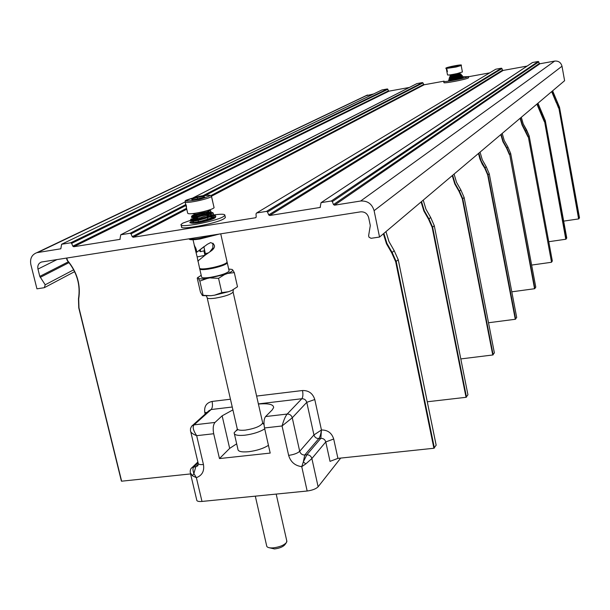 <?xml version="1.0" encoding="UTF-8"?>
<svg xmlns="http://www.w3.org/2000/svg" width="610" height="610" viewBox="0 0 610 610"><rect width="100%" height="100%" fill="white"/><g stroke="black" fill="none" stroke-linecap="round" stroke-linejoin="round"><path stroke-width="0.91" d="M337.917 458.377L333.7 439.002L325.77 441.937L330.018 461.358L337.917 458.377L433.885 448.258L395.692 261.789L391.719 252.875L386.473 243.771L383.385 233.798M66.719 258.015L67.557 260.531C77.195 272.22 80.909 285.053 78.69 299.03L78.98 307.859L121.634 481.191L190.564 473.924M121.634 481.191L78.82 307.867M436.142 445.186L433.885 448.258M68.358 261.804L39.787 276.399L37.965 269.086C37.347 265.563 38.529 263.2 41.488 262.018L360.609 211.845C364.727 211.624 367.411 213.553 368.669 217.633L370.308 225.54L368.615 235.704L368.981 237.168L371.04 238.312L379.542 237.046L374.105 210.671C372.001 203.854 367.517 200.637 360.647 201.018L334.509 205.181L333.487 204.571L539.392 63.425L539.949 63.753L554.658 61.084C558.493 60.779 560.941 62.487 562.001 66.216L564.601 80.703L379.542 237.046M381.814 90.028L61.61 244.259L60.825 248.796L36.836 252.677C31.811 254.622 29.814 258.571 30.843 264.519L36.943 288.827L44.316 287.691L45.201 284.794L39.787 276.399M61.686 244.244L70.699 242.795L71.644 243.375L72.803 246.158L388.524 90.821L389.058 91.142L409.333 87.459M120.749 234.774L185.013 201.971L120.749 234.774L119.911 239.379L73.741 246.737L72.803 246.158M120.833 234.758L130.09 233.272L131.051 233.859L132.218 236.68L186.553 208.292M495.587 69.326L256.581 212.997L256.025 213.835L256.185 216.901L255.636 217.739L133.171 237.267L132.218 236.68M256.696 212.966L266.524 211.388L267.523 211.998L268.682 214.911L502.609 70.104L503.166 70.432L527.116 66.078M532.202 62.738L321.066 202.657L320.082 207.469L269.681 215.513L268.682 214.911M321.203 202.619L331.306 201.003L332.328 201.613L333.487 204.571M532.53 62.525L538.233 61.488L539.392 63.425M495.838 69.204L501.458 68.183L502.609 70.104M416.821 83.639L422.455 82.563L424.141 84.775L443.76 81.214M468.419 76.738L489.693 72.872M382.028 89.922L387.388 88.946L388.524 90.821M365.481 95.915L373.678 93.932M468.587 77.622L468.343 77.927C466.002 79.529 442.814 83.913 443.92 82.548L443.691 81.397M181.3 225.12L181.635 226.577C178.15 230.733 216.115 223.733 223.939 218.761L225.387 217.564L225.242 216.901M215.216 216.908L213.988 217.069M190.854 222.307L189.756 222.665M462.914 76.715L468.106 76.685C465.765 78.278 442.57 82.67 443.676 81.313L443.981 81.069M451.469 79.506L450.218 80.062M461.816 77.744L458.628 77.958M462.136 77.554L459.46 78.621L448.96 80.162C447.176 80.909 450.874 80.375 460.062 78.576L463.318 77.226L462.357 76.99M198.059 462.784L193.827 466.879C192.661 468.053 192.684 470.264 193.904 473.535L196.367 477.668L201.986 501.443C198.471 501.717 196.717 501.207 196.725 499.925L190.526 473.734M201.986 501.443L307.165 491.012L301.744 466.658L303.3 461.991L306.822 454.801C309.384 454.778 311.069 456.021 311.885 458.529L305.839 463.867L301.744 466.658C294.988 465.735 290.619 461.968 288.637 455.373L282.056 425.971C283.764 420.015 285.472 416.043 287.188 414.053C289.765 414.022 291.45 415.265 292.259 417.781L282.056 425.971L264.519 427.961L270.2 453.085L219.47 458.567L229.673 448.388L236.672 443.813M340.693 458.087L318.123 486.788C316.01 488.892 312.358 490.303 307.165 491.012M557.25 101.969L552.622 90.821L559.515 107.276L579.5 217.862L578.615 218.914L558.844 107.917L556.572 102.594L557.25 101.969L559.515 107.276L579.5 217.869M563.678 221.133L578.615 218.914M333.7 439.002C331.756 432.932 327.669 429.928 321.447 429.997L313.937 434.93C314.722 437.37 316.361 438.575 318.839 438.537L304.756 455.014L303.3 461.991L305.839 463.867M191.891 425.955L194.071 424.865L214.994 422.433C213.157 424.751 212.722 428.517 213.698 433.74L219.47 458.567M230.458 399.222L212.097 401.441C212.806 405.192 212.486 407.892 211.151 409.531L194.071 424.865C192.333 426.825 193.202 430.424 196.672 435.677L203.443 464.515C204.495 471.088 202.139 475.472 196.367 477.668L192.409 475.777L190.259 472.613C190.038 470.127 190.678 468.419 192.188 467.489L191.555 468.068M197.93 465.651L195.802 466.665L193.904 473.535L192.409 475.777M198.311 464.233L195.802 466.665L192.188 467.489L197.869 461.991M256.612 396.065L302.499 390.522C308.721 390.4 312.808 393.404 314.775 399.519L321.447 429.997C320.829 434.213 319.96 437.057 318.839 438.537L320.852 438.315L306.822 454.793L304.756 455.014C302.194 455.029 300.509 453.787 299.701 451.286C297.52 453.276 293.829 454.641 288.637 455.373M264.519 427.961C263.55 422.677 263.909 418.872 265.602 416.554L272.174 409.935L273.631 407.587C273.608 404.392 268.537 403.21 258.419 404.041M214.994 422.433L222.139 415.814L232.906 409.897M268.446 445.33C263.398 448.51 256.802 450.637 248.659 451.72C241.491 452.353 237.9 451.484 237.892 449.128L234.392 433.893M213.698 433.74L196.672 435.677C192.516 434.007 190.45 432.315 190.472 430.599L190.511 428.495L191.631 426.237L208.879 410.766M264.732 428.883C259.654 431.994 253.036 434.099 244.877 435.204C237.702 435.868 234.126 435.06 234.133 432.787L237.221 429.554M262.834 423.348L263.977 423.485M201.201 275.255L197.228 278.099L200.461 292.152L202.367 295.492L203.107 295.332L199.836 281.096L198.441 278.427C199.744 279.014 202.596 279.044 207.011 278.518L224.594 274.553L218.555 278.328L221.811 292.632L214.606 295.179L210.946 295.705L202.711 295.644M234.301 272.609L227.675 273.433C231.175 272.014 232.86 270.87 232.738 270.001L234.301 272.609L237.496 286.784L231.556 290.573L228.483 291.725L214.606 295.179M232.738 270.001L232.143 269.445L228.681 269.025M227.675 273.433L224.594 274.553M197.93 277.847L198.441 278.427M229.032 270.558L229.154 271.092C226.783 273.44 220.446 275.537 210.16 277.375C204.258 278.175 201.384 277.977 201.552 276.78L199.798 269.147M231.556 290.573L237.496 286.784M228.483 291.725L221.811 292.632M207.011 278.518L199.836 281.096M218.555 278.328L210.679 277.977M210.946 295.705L203.107 295.332M227.088 262.315L227.301 262.91C225.99 264.565 221.308 266.326 213.264 268.202L208.269 269.124C202.367 269.94 199.5 269.765 199.676 268.606M225.791 263.36C223.595 264.839 219.394 266.28 213.203 267.691C207.613 268.858 203.664 269.262 201.353 268.888M227.027 261.69L226.821 262.628C224.77 264.244 220.195 265.861 213.103 267.493L208.109 268.415C202.977 269.14 200.103 269.086 199.5 268.263M225.471 254.82L221.735 238.281M197.167 256.947L194.163 244.885L196.153 249.147L196.847 252.166L207.331 244.297L210.656 242.589C215.322 244.351 215.749 246.951 211.922 250.39L205.09 255.216L198.38 260.607L198.021 261.492L197.167 256.947L204.937 255.323M204.884 255.071L203.923 250.847M204.22 246.463L196.847 252.166M209.634 252.067L212.859 247.889L212.882 243.207M212.921 243.39L213.355 243.779M213.05 243.329L213.34 243.718M188.642 238.861C190.183 239.41 193.766 239.265 199.394 238.411L216.001 234.56M219.592 233.996L199.882 239.006C193.233 239.997 189.649 239.997 189.146 239.013M193.683 222.528L192.752 221.994L194.155 221.087M197.564 217.747L182.825 223.123L181.139 224.411C177.647 228.537 215.62 221.529 223.451 216.588L224.907 215.399C225.151 213.927 220.767 213.858 211.739 215.208M209.909 215.505L207.575 215.932M197.648 218.121L193.21 219.318M190.29 222.353C189.657 223.229 193.545 222.734 201.956 220.873C210.069 218.517 214.026 217.038 213.82 216.428L213.774 217C212.921 218.227 209.565 219.661 203.717 221.308C189.977 224.594 190.221 221.361 191.174 221.781C188.78 221.849 188.764 225.166 203.831 221.567C212.112 219.516 215.986 217.991 215.452 217M213.797 216.794L207.408 217.107M213.767 217L209.779 216.092M208.452 216.184L207.225 216.298M197.617 217.991L192.493 219.722C190.831 221.316 211.068 216.588 211.411 214.316C211.525 213.591 210.008 213.34 206.859 213.561M196.977 215.185L193.477 216.352C192.089 217.572 208.795 213.569 209.055 211.639L208.567 211.075M203.831 221.567C210.755 219.661 214.72 218.006 215.734 216.596C215.94 215.765 214.316 215.437 210.885 215.62M209.474 215.726L207.156 215.978M192.531 220.431C190.892 220.904 190.221 220.805 190.526 220.126C188.52 222.139 212.928 216.55 213.386 213.912C213.53 213.081 211.746 212.806 208.04 213.096M196.923 214.949L191.502 216.756C189.779 218.388 210.656 213.53 211.029 211.228L209.436 210.427M193.034 213.569L194.697 214.24M214.011 207.331L214.095 207.713C213.081 208.811 209.268 210.175 202.657 211.8C193.095 213.866 188.101 214.323 187.674 213.157L186.446 207.796M185.829 205.372L185.509 203.61L186.378 205.822L186.485 207.751L185.829 205.372L186.248 205.326M212.715 201.62L211.746 197.343M203.694 196.405L204.64 197.068L199.02 198.822L192.463 199.905L191.578 199.234L197.183 197.487L203.694 196.405L203.031 197.564M191.578 199.234L192.752 199.859M197.183 197.487L197.655 199.043M204.602 197.076L198.99 198.829M206.615 211.891L196.344 214.163M208.452 252.898L204.678 253.745L204.068 250.809M205.265 253.257L203.953 246.936M199.92 250.527L200.446 251.686L200.408 250.214M204.289 248.659L204.426 250.725L200.446 251.686M204.388 252.227L205.166 253.676M212.859 247.889L211.922 250.39M427.29 401.776L466.04 397.308L432.154 227.362L428.578 219.264L423.851 211.007L421.083 201.948M467.939 394.777L466.04 397.308M434.267 225.624L467.946 394.838L434.274 225.662L432.635 227.21L428.99 218.952L424.255 210.663L421.525 201.575M494.367 352.862L492.743 354.982L462.319 198.875L462.754 198.746L459.437 191.182L455.129 183.602L452.666 175.276M460.817 358.924L492.743 354.982M489.235 173.682L516.7 317.482L515.282 319.274L487.687 174.917L488.076 174.803L485.041 167.826L481.092 160.842L478.842 153.156M488.518 322.751L515.282 319.274M535.786 287.173L534.551 288.728L509.678 154.383L506.879 147.917L503.219 141.436L501.153 134.307M511.798 291.824L534.551 288.728M521.298 117.288L523.205 123.914L529.183 135.946L552.324 260.973L551.547 262.208L528.313 136.77L522.32 124.692L520.406 118.043M531.645 265.068L551.219 262.315M544.25 121.504L541.871 115.961L542.9 115.061L537.967 103.204L545.317 120.696L566.766 238.06L565.783 239.242L544.562 121.413L537.181 103.868M548.764 241.712L565.783 239.242M255.308 496.151L266.806 546.415C267.615 547.635 269.811 548.115 273.387 547.856C279.845 546.987 284.245 545.142 286.601 542.313L286.723 540.605M269.193 547.727L274.546 548.947C279.67 548.26 283.154 546.796 285.015 544.547L286.273 542.77M459.46 78.621L462.197 77.386M452.994 77.706L449.463 78.56L449.997 79.048C449.501 79.475 461.297 76.891 461.114 76.113L461.274 75.663L449.067 78.743L448.891 79.269C448.289 79.819 462.426 76.776 462.228 75.899L461.236 75.678M452.719 76.281L450.012 76.913L450.515 77.409C453.558 77.043 456.722 76.166 460.024 74.794L457.996 74.649M452.551 75.434L458.697 73.322M449.951 78.919L448.891 79.269M450.485 77.302L449.41 77.63C448.884 78.08 461.32 75.365 461.129 74.572L457.965 74.527M452.162 75.449L449.928 75.983C453.154 75.602 456.524 74.687 460.039 73.246L459.376 73.047M450.249 74.847L450.493 75.312L453.611 75.114L450.759 75.373M462.411 71.965L457.233 73.558C451.514 74.763 448.274 75.221 447.526 74.946L446.284 68.511M446.718 70.524L446.939 69.441L447.389 71.652L446.718 70.524L447.038 69.548M456.295 65.727L457.5 65.75L454.816 66.49L449.745 67.176L456.295 65.727L455.975 66.17M454.793 66.49L457.386 65.781M454.816 66.49L450.996 67.192M450.958 67.199L450.02 67.184M452.429 66.437L452.689 66.879M447.435 71.454L447.061 70.47M453.207 74.367L453.261 74.832M453.68 74.687L453.588 74.298M455.571 74.763L453.283 75.182M212.097 401.441C206.409 402.752 203.976 406.458 204.808 412.558L205.166 414.099M78.98 307.859L78.484 298.908M398.223 259.685L436.158 445.262M434.404 448.053L396.233 261.621L392.177 252.525L386.931 243.39L383.881 233.386M395.692 261.789L398.231 259.73L394.197 250.679L398.246 259.715L436.173 445.231M391.719 252.875L394.197 250.679L388.982 241.59L385.947 231.64M73.688 269.803L45.201 284.794M69.014 262.62L40.268 277.359M37.965 269.086L57.104 259.524M374.105 210.671L562.001 66.216M360.647 201.018L554.658 61.084M334.509 205.181L539.949 63.753M538.798 61.808L332.328 201.613M538.233 61.488L331.306 201.003M320.509 207.118L319.937 207.499M269.681 215.513L503.166 70.432M502.015 68.503L267.523 211.998M501.458 68.183L266.524 211.388M256.025 217.457L255.514 217.77M133.171 237.267L186.759 209.184M211.578 196.176L424.141 84.775M210.9 195.574L423.599 84.454M422.997 82.876L205.57 195.322M185.859 205.517L131.051 233.859M422.455 82.563L202.977 195.696M185.646 204.632L130.09 233.272M417.019 83.555L193.164 197.831M120.223 239.189L119.819 239.394M73.741 246.737L389.058 91.142M387.922 89.258L71.644 243.375M387.388 88.946L70.699 242.795M367.639 95.03L37.805 252.471M318.123 486.788L311.885 458.529L325.77 441.937C324.985 439.497 323.346 438.293 320.852 438.315L321.447 429.997M204.808 412.558L206.988 412.467M232.242 407.015L211.151 409.531L208.986 410.667M302.499 390.522C303.2 394.35 302.979 397.087 301.843 398.734L258.388 403.904M314.775 399.519L306.769 402.341C305.976 399.893 304.337 398.688 301.843 398.734L287.188 414.053L265.602 416.554M313.937 434.93L306.769 402.341L292.259 417.781L299.701 451.286L313.937 434.93M222.139 415.814L229.673 448.388M203.443 464.515C199.889 464.82 198.12 464.37 198.151 463.165L190.724 431.651M262.521 422.204L262.704 423.004C260.737 426.184 254.965 428.555 245.395 430.119C239.875 430.629 237.122 430.027 237.13 428.289L207.225 298.008M233.005 291.557L233.104 292.076C230.9 294.432 224.945 296.46 215.246 298.176C209.672 298.9 206.958 298.656 207.087 297.436L206.348 296.033M200.049 200.362C190.48 202.429 185.486 202.916 185.074 201.819C187.003 200.614 179.935 201.628 196.504 196.992C213.248 194.102 214.316 194.88 199.714 199.325C182.893 202.207 181.826 201.43 196.512 196.992C208.239 194.125 212.798 195.345 211.533 196.374C210.503 197.427 206.676 198.753 200.049 200.362M211.365 195.97L214.095 207.713M193.797 199.683L202.741 197.655M195.139 248.133L195.81 247.973M466.497 397.133L432.635 227.21L432.154 227.362M428.578 219.264L430.645 217.442L434.274 225.662L430.66 217.427L425.94 209.192L423.226 200.141M464.118 197.427L494.374 352.908M493.162 354.837L462.754 198.746L464.118 197.449L494.382 352.885M462.319 198.875L459.071 191.456L454.763 183.907L452.262 175.611M459.071 191.456L460.832 189.908L464.118 197.449L460.832 189.908L456.532 182.367L454.076 174.079L456.539 182.359L460.832 189.908M480.039 152.142L482.281 159.797L486.216 166.759L489.243 173.705L516.693 317.497M515.663 319.137L488.076 174.803L489.243 173.705L486.223 166.751L484.714 168.078L482.251 164.204L479.925 158.981L478.476 153.461M487.687 174.917L484.714 168.078M510.669 153.43L535.793 287.203L510.677 153.438L509.678 154.383L534.909 288.614M509.32 154.49L506.575 148.146L502.914 141.688L500.825 134.581M506.575 148.146L507.894 146.987L510.677 153.446L507.894 146.987L504.249 140.536L502.19 133.43L504.241 140.536L507.886 146.995M551.547 262.208L528.313 136.77L529.183 135.954L552.324 260.973M527.978 136.861L522.03 124.928L520.094 118.302M525.431 130.944L526.598 129.93L529.183 135.946M566.088 239.143L544.562 121.413L545.317 120.696L566.766 238.06M541.871 115.961L536.891 104.112M542.9 115.061L545.317 120.696M558.554 107.993L551.928 91.408M559.515 107.284L558.844 107.917L578.898 218.822M556.328 102.777L551.661 91.63M455.983 67.047L446.276 68.472C444.85 68.236 446.604 67.55 451.537 66.421C461.396 64.569 462.784 64.599 455.716 66.505C445.826 68.358 444.431 68.328 451.545 66.421C459.322 64.828 462.532 64.53 461.175 65.522L455.983 67.047M461.168 65.483L462.418 72.01M453.642 74.466L457.752 73.581M66.559 258.038L67.138 259.73M67.557 260.531L67.489 260.691C77.028 272.258 80.703 284.962 78.507 298.793L78.69 299.03M66.978 259.746L67.451 260.653M394.19 250.672L388.997 241.575L385.962 231.625M78.759 307.859L121.405 481.13M74.618 271.648L44.804 287.432M532.454 62.548L321.066 202.657M495.77 69.22L256.581 212.997M416.966 83.562L193.073 197.853M381.982 89.929L61.61 244.259M367.06 95.168L36.836 252.677M468.366 76.456L468.602 77.699M198.273 463.768L197.457 466.055L198.029 465.499M233.279 289.811L233.104 292.076L262.704 423.004L264.031 424.651M263.985 423.858L262.483 423.576M237.252 429.028L236.688 430.561L237.808 429.554M198.265 277.108L197.533 277.748M227.301 262.91L229.154 271.092M220.728 233.821L222.185 240.271M225.235 253.775L227.141 262.201M193.042 239.738L194.224 244.869M198.136 261.469L199.508 267.897M193.057 223.321L192.966 222.924M213.53 218.662L213.439 218.266M225.387 217.564L224.907 215.399M192.516 219.913L191.509 218.822M213.111 214.895C215.216 215.437 216.092 216.001 215.734 216.596M190.526 220.126L190.991 219.074L200.69 217.739L211.487 213.721L211.411 214.316M193.492 216.489L192.592 215.429L196.481 214.163M206.348 212.433C216.741 212.166 211.578 213.408 213.386 213.912L212.326 215.62C214.804 215.917 190.953 222.947 191.753 220.972L192.379 220.439M191.502 216.756L192.043 215.711C191.25 216.283 195.032 215.551 203.389 213.508L209.138 211.014L209.055 211.639M209.649 209.886L211.029 211.228L209.703 213.096C209.886 214.064 190.556 219.203 192.798 217.595L193.423 216.931M185.47 203.549L185.158 202.2M192.577 199.882L191.7 199.218M199.012 198.822L192.493 199.897M207.957 210.389L208.673 210.61L207.903 210.404M209.657 209.848C210.602 211.502 199.104 214.156 194.613 214.262M207.873 219.15L207.377 216.985M207.118 215.826L206.622 213.645M206.355 212.471L206.256 212.036M198.463 221.682L198.166 220.385M205.677 254.82L204.952 254.035M199.653 251.145L200.332 251.541M197.815 218.837L193.82 219.951M210.747 214.255L206.79 214.385M194.399 216.802C192.135 217.656 191.197 217.709 191.586 216.977M208.216 211.639L207.339 211.632M193.835 214.018L192.577 213.622M194.331 214.27L193.942 214.11M423.233 200.133L425.948 209.184L430.66 217.427M480.047 152.134L482.289 159.79L486.223 166.751M521.306 117.28L523.212 123.914L526.598 129.93M276.185 494.085L286.906 541.436M462.365 76.99L462.205 77.439M458.407 76.822L460.329 76.608M461.038 76.563C462.937 76.524 463.699 76.746 463.318 77.226M458.14 75.419L459.139 75.312M459.841 75.259C461.945 75.259 462.738 75.472 462.228 75.899L461.869 76.624L459.353 77.638L449.631 79.719L450.005 79.208M449.41 77.63L449.57 77.119L460.184 74.329L460.024 74.794M458.735 73.955C460.825 73.94 461.625 74.145 461.129 74.572L460.756 75.312L458.354 76.265L450.172 78.072L450.531 77.531M450.798 76.357L449.928 75.983L450.851 75.274M453.321 74.771L458.728 73.208M459.879 72.918L459.704 73.955L450.721 76.418L451.049 75.853M451.232 75.213L451.354 74.687M458.781 78.736L458.606 77.859M453.398 79.811L453.276 79.155M449.806 79.597L448.891 79.292M459.421 76.425L458.354 76.532M450.302 77.981L449.41 77.645M66.505 258.045L66.917 259.723M67.42 260.699L66.925 259.738M67.435 260.714C76.982 272.289 80.657 285 78.469 298.831M78.461 298.862L78.759 307.837"/></g></svg>
